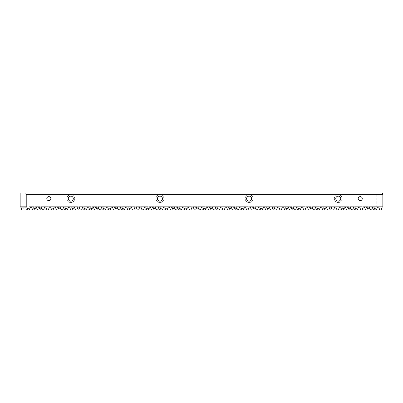 <?xml version="1.0" encoding="UTF-8"?>
<svg xmlns="http://www.w3.org/2000/svg" width="403" height="403" viewBox="0 0 403 403"><rect width="100%" height="100%" fill="white"/><g stroke="black" fill="none" stroke-linecap="round" stroke-linejoin="round"><path stroke-width="0.3" stroke-dasharray="2.02 1.51" d="M382.346 192.941L376.78 192.941L376.78 206.85L376.488 206.85A0.358 0.358 0 0 0 376.155 207.087L375.072 210.059L373.732 210.059L372.649 207.087A0.358 0.358 0 0 0 372.312 206.85L371.732 206.85A0.358 0.358 0 0 0 371.4 207.087L370.317 210.059L368.977 210.059L367.894 207.087A0.358 0.358 0 0 0 367.556 206.85L366.977 206.85A0.358 0.358 0 0 0 366.644 207.087L365.561 210.059L364.221 210.059L363.138 207.087A0.358 0.358 0 0 0 362.806 206.85L362.221 206.85A0.358 0.358 0 0 0 361.889 207.087L360.806 210.059L359.466 210.059L358.383 207.087A0.358 0.358 0 0 0 358.05 206.85L357.466 206.85A0.358 0.358 0 0 0 357.134 207.087L356.05 210.059L354.711 210.059L353.627 207.087A0.358 0.358 0 0 0 353.295 206.85L352.716 206.85A0.358 0.358 0 0 0 352.378 207.087L351.295 210.059L349.955 210.059L348.872 207.087A0.358 0.358 0 0 0 348.54 206.85L347.96 206.85A0.358 0.358 0 0 0 347.623 207.087L346.54 210.059L345.2 210.059L344.117 207.087A0.358 0.358 0 0 0 343.784 206.85L343.205 206.85A0.358 0.358 0 0 0 342.867 207.087L341.784 210.059L340.444 210.059L339.361 207.087A0.358 0.358 0 0 0 339.029 206.85L338.449 206.85A0.358 0.358 0 0 0 338.112 207.087L337.029 210.059L335.689 210.059L334.606 207.087A0.358 0.358 0 0 0 334.273 206.85L333.694 206.85A0.358 0.358 0 0 0 333.357 207.087L332.274 210.059L330.939 210.059L329.856 207.087A0.358 0.358 0 0 0 329.518 206.85L328.939 206.85A0.358 0.358 0 0 0 328.601 207.087L327.518 210.059L326.183 210.059L325.1 207.087A0.358 0.358 0 0 0 324.763 206.85L324.183 206.85A0.358 0.358 0 0 0 323.846 207.087L322.763 210.059L321.428 210.059L320.345 207.087A0.358 0.358 0 0 0 320.007 206.85L319.428 206.85A0.358 0.358 0 0 0 319.09 207.087L318.012 210.059L316.672 210.059L315.589 207.087A0.358 0.358 0 0 0 315.252 206.85L314.672 206.85A0.358 0.358 0 0 0 314.34 207.087L313.257 210.059L311.917 210.059L310.834 207.087A0.358 0.358 0 0 0 310.496 206.85L309.917 206.85A0.358 0.358 0 0 0 309.585 207.087L308.502 210.059L307.162 210.059L306.079 207.087A0.358 0.358 0 0 0 305.741 206.85L305.162 206.85A0.358 0.358 0 0 0 304.829 207.087L303.746 210.059L302.406 210.059L301.323 207.087A0.358 0.358 0 0 0 300.986 206.85L300.406 206.85A0.358 0.358 0 0 0 300.074 207.087L298.991 210.059L297.651 210.059L296.568 207.087A0.358 0.358 0 0 0 296.235 206.85L295.651 206.85A0.358 0.358 0 0 0 295.318 207.087L294.235 210.059L292.895 210.059L291.812 207.087A0.358 0.358 0 0 0 291.48 206.85L290.895 206.85A0.358 0.358 0 0 0 290.563 207.087L289.48 210.059L288.14 210.059L287.057 207.087A0.358 0.358 0 0 0 286.724 206.85L286.145 206.85A0.358 0.358 0 0 0 285.808 207.087L284.725 210.059L283.385 210.059L282.302 207.087A0.358 0.358 0 0 0 281.969 206.85L281.39 206.85A0.358 0.358 0 0 0 281.052 207.087L279.969 210.059L278.629 210.059L277.546 207.087A0.358 0.358 0 0 0 277.214 206.85L276.634 206.85A0.358 0.358 0 0 0 276.297 207.087L275.214 210.059L273.874 210.059L272.791 207.087A0.358 0.358 0 0 0 272.458 206.85L271.879 206.85A0.358 0.358 0 0 0 271.541 207.087L270.458 210.059L269.118 210.059L268.035 207.087A0.358 0.358 0 0 0 267.703 206.85L267.124 206.85A0.358 0.358 0 0 0 266.786 207.087L265.703 210.059L264.363 210.059L263.285 207.087A0.358 0.358 0 0 0 262.947 206.85L262.368 206.85A0.358 0.358 0 0 0 262.031 207.087L260.948 210.059L259.613 210.059L258.53 207.087A0.358 0.358 0 0 0 258.192 206.85L257.613 206.85A0.358 0.358 0 0 0 257.275 207.087L256.192 210.059L254.857 210.059L253.774 207.087A0.358 0.358 0 0 0 253.437 206.85L252.857 206.85A0.358 0.358 0 0 0 252.52 207.087L251.442 210.059L250.102 210.059L249.019 207.087A0.358 0.358 0 0 0 248.681 206.85L248.102 206.85A0.358 0.358 0 0 0 247.769 207.087L246.686 210.059L245.346 210.059L244.263 207.087A0.358 0.358 0 0 0 243.926 206.85L243.347 206.85A0.358 0.358 0 0 0 243.014 207.087L241.931 210.059L240.591 210.059L239.508 207.087A0.358 0.358 0 0 0 239.17 206.85L238.591 206.85A0.358 0.358 0 0 0 238.259 207.087L237.176 210.059L235.836 210.059L234.753 207.087A0.358 0.358 0 0 0 234.415 206.85L233.836 206.85A0.358 0.358 0 0 0 233.503 207.087L232.42 210.059L231.08 210.059L229.997 207.087A0.358 0.358 0 0 0 229.665 206.85L229.08 206.85A0.358 0.358 0 0 0 228.748 207.087L227.665 210.059L226.325 210.059L225.242 207.087A0.358 0.358 0 0 0 224.909 206.85L224.325 206.85A0.358 0.358 0 0 0 223.992 207.087L222.909 210.059L221.569 210.059L220.486 207.087A0.358 0.358 0 0 0 220.154 206.85L219.57 206.85A0.358 0.358 0 0 0 219.237 207.087L218.154 210.059L216.814 210.059L215.731 207.087A0.358 0.358 0 0 0 215.398 206.85L214.819 206.85A0.358 0.358 0 0 0 214.482 207.087L213.399 210.059L212.059 210.059L210.976 207.087A0.358 0.358 0 0 0 210.643 206.85L210.064 206.85A0.358 0.358 0 0 0 209.726 207.087L208.643 210.059L207.303 210.059L206.22 207.087A0.358 0.358 0 0 0 205.888 206.85L205.308 206.85A0.358 0.358 0 0 0 204.971 207.087L203.888 210.059L202.548 210.059L201.465 207.087A0.358 0.358 0 0 0 201.132 206.85L200.553 206.85A0.358 0.358 0 0 0 200.215 207.087L199.132 210.059L197.792 210.059L196.714 207.087A0.358 0.358 0 0 0 196.377 206.85L195.798 206.85A0.358 0.358 0 0 0 195.46 207.087L194.377 210.059L193.042 210.059L191.959 207.087A0.358 0.358 0 0 0 191.621 206.85L191.042 206.85A0.358 0.358 0 0 0 190.705 207.087L189.622 210.059L188.287 210.059L187.204 207.087A0.358 0.358 0 0 0 186.866 206.85L186.287 206.85A0.358 0.358 0 0 0 185.949 207.087L184.871 210.059L183.531 210.059L182.448 207.087A0.358 0.358 0 0 0 182.111 206.85L181.531 206.85A0.358 0.358 0 0 0 181.199 207.087L180.116 210.059L178.776 210.059L177.693 207.087A0.358 0.358 0 0 0 177.355 206.85L176.776 206.85A0.358 0.358 0 0 0 176.443 207.087L175.36 210.059L174.02 210.059L172.937 207.087A0.358 0.358 0 0 0 172.6 206.85L172.021 206.85A0.358 0.358 0 0 0 171.688 207.087L170.605 210.059L169.265 210.059L168.182 207.087A0.358 0.358 0 0 0 167.844 206.85L167.265 206.85A0.358 0.358 0 0 0 166.933 207.087L165.85 210.059L164.51 210.059L163.427 207.087A0.358 0.358 0 0 0 163.089 206.85L162.51 206.85A0.358 0.358 0 0 0 162.177 207.087L161.094 210.059L159.754 210.059L158.671 207.087A0.358 0.358 0 0 0 158.339 206.85L157.754 206.85A0.358 0.358 0 0 0 157.422 207.087L156.339 210.059L154.999 210.059L153.916 207.087A0.358 0.358 0 0 0 153.583 206.85L152.999 206.85A0.358 0.358 0 0 0 152.666 207.087L151.583 210.059L150.243 210.059L149.16 207.087A0.358 0.358 0 0 0 148.828 206.85L148.249 206.85A0.358 0.358 0 0 0 147.911 207.087L146.828 210.059L145.488 210.059L144.405 207.087A0.358 0.358 0 0 0 144.073 206.85L143.493 206.85A0.358 0.358 0 0 0 143.156 207.087L142.073 210.059L140.733 210.059L139.65 207.087A0.358 0.358 0 0 0 139.317 206.85L138.738 206.85A0.358 0.358 0 0 0 138.4 207.087L137.317 210.059L135.977 210.059L134.894 207.087A0.358 0.358 0 0 0 134.562 206.85L133.982 206.85A0.358 0.358 0 0 0 133.645 207.087L132.562 210.059L131.222 210.059L130.139 207.087A0.358 0.358 0 0 0 129.806 206.85L129.227 206.85A0.358 0.358 0 0 0 128.889 207.087L127.806 210.059L126.471 210.059L125.388 207.087A0.358 0.358 0 0 0 125.051 206.85L124.472 206.85A0.358 0.358 0 0 0 124.134 207.087L123.051 210.059L121.716 210.059L120.633 207.087A0.358 0.358 0 0 0 120.296 206.85L119.716 206.85A0.358 0.358 0 0 0 119.379 207.087L118.296 210.059L116.961 210.059L115.878 207.087A0.358 0.358 0 0 0 115.54 206.85L114.961 206.85A0.358 0.358 0 0 0 114.628 207.087L113.545 210.059L112.205 210.059L111.122 207.087A0.358 0.358 0 0 0 110.785 206.85L110.205 206.85A0.358 0.358 0 0 0 109.873 207.087L108.79 210.059L107.45 210.059L106.367 207.087A0.358 0.358 0 0 0 106.029 206.85L105.45 206.85A0.358 0.358 0 0 0 105.118 207.087L104.034 210.059L102.694 210.059L101.611 207.087A0.358 0.358 0 0 0 101.274 206.85L100.695 206.85A0.358 0.358 0 0 0 100.362 207.087L99.279 210.059L97.939 210.059L96.856 207.087A0.358 0.358 0 0 0 96.519 206.85L95.939 206.85A0.358 0.358 0 0 0 95.607 207.087L94.524 210.059L93.184 210.059L92.101 207.087A0.358 0.358 0 0 0 91.768 206.85L91.184 206.85A0.358 0.358 0 0 0 90.851 207.087L89.768 210.059L88.428 210.059L87.345 207.087A0.358 0.358 0 0 0 87.013 206.85L86.428 206.85A0.358 0.358 0 0 0 86.096 207.087L85.013 210.059L83.673 210.059L82.59 207.087A0.358 0.358 0 0 0 82.257 206.85L81.678 206.85A0.358 0.358 0 0 0 81.341 207.087L80.257 210.059L78.917 210.059L77.834 207.087A0.358 0.358 0 0 0 77.502 206.85L76.923 206.85A0.358 0.358 0 0 0 76.585 207.087L75.502 210.059L74.162 210.059L73.079 207.087A0.358 0.358 0 0 0 72.747 206.85L72.167 206.85A0.358 0.358 0 0 0 71.83 207.087L70.747 210.059L69.407 210.059L68.324 207.087A0.358 0.358 0 0 0 67.991 206.85L67.412 206.85A0.358 0.358 0 0 0 67.074 207.087L65.991 210.059L64.651 210.059L63.568 207.087A0.358 0.358 0 0 0 63.236 206.85L62.656 206.85A0.358 0.358 0 0 0 62.319 207.087L61.236 210.059L59.896 210.059L58.818 207.087A0.358 0.358 0 0 0 58.48 206.85L57.901 206.85A0.358 0.358 0 0 0 57.564 207.087L56.48 210.059L55.146 210.059L54.062 207.087A0.358 0.358 0 0 0 53.725 206.85L53.146 206.85A0.358 0.358 0 0 0 52.808 207.087L51.725 210.059L50.39 210.059L49.307 207.087A0.358 0.358 0 0 0 48.97 206.85L48.39 206.85A0.358 0.358 0 0 0 48.053 207.087L46.975 210.059L45.635 210.059L44.552 207.087A0.358 0.358 0 0 0 44.214 206.85L43.635 206.85A0.358 0.358 0 0 0 43.302 207.087L42.219 210.059L40.879 210.059L39.796 207.087A0.358 0.358 0 0 0 39.459 206.85L38.879 206.85A0.358 0.358 0 0 0 38.547 207.087L37.464 210.059L36.124 210.059L35.041 207.087A0.358 0.358 0 0 0 34.703 206.85L34.124 206.85A0.358 0.358 0 0 0 33.792 207.087L32.708 210.059L31.369 210.059L30.285 207.087A0.358 0.358 0 0 0 29.948 206.85L29.369 206.85A0.358 0.358 0 0 0 29.036 207.087L27.953 210.059L26.613 210.059L25.53 207.087A0.358 0.358 0 0 0 25.198 206.85L24.613 206.85A0.358 0.358 0 0 0 24.281 207.087L23.198 210.059L21.858 210.059M20.15 192.941L376.78 192.941M382.85 206.85L376.78 206.85M334.349 198.649A3.924 3.924 0 0 1 338.273 194.725A3.924 3.924 0 0 1 342.192 198.649A3.924 3.924 0 0 1 338.273 202.568A3.924 3.924 0 0 1 334.349 198.649A3.924 3.924 0 0 0 338.273 202.568A3.924 3.924 0 0 0 342.192 198.649A3.924 3.924 0 0 0 338.273 194.725A3.924 3.924 0 0 0 334.349 198.649M335.775 198.649A2.499 2.499 0 0 1 338.273 196.15A2.499 2.499 0 0 1 340.767 198.649A2.499 2.499 0 0 1 338.273 201.142A2.499 2.499 0 0 1 335.775 198.649M245.19 198.649A3.924 3.924 0 0 1 249.114 194.725A3.924 3.924 0 0 1 253.039 198.649A3.924 3.924 0 0 1 249.114 202.568A3.924 3.924 0 0 1 245.19 198.649A3.924 3.924 0 0 0 249.114 202.568A3.924 3.924 0 0 0 253.039 198.649A3.924 3.924 0 0 0 249.114 194.725A3.924 3.924 0 0 0 245.19 198.649M246.616 198.649A2.499 2.499 0 0 1 249.114 196.15A2.499 2.499 0 0 1 251.608 198.649A2.499 2.499 0 0 1 249.114 201.142A2.499 2.499 0 0 1 246.616 198.649M156.032 198.649A3.924 3.924 0 0 1 159.956 194.725A3.924 3.924 0 0 1 163.88 198.649A3.924 3.924 0 0 1 159.956 202.568A3.924 3.924 0 0 1 156.032 198.649A3.924 3.924 0 0 0 159.956 202.568A3.924 3.924 0 0 0 163.88 198.649A3.924 3.924 0 0 0 159.956 194.725A3.924 3.924 0 0 0 156.032 198.649M157.462 198.649A2.499 2.499 0 0 1 159.956 196.15A2.499 2.499 0 0 1 162.454 198.649A2.499 2.499 0 0 1 159.956 201.142A2.499 2.499 0 0 1 157.462 198.649M66.878 198.649A3.924 3.924 0 0 1 70.802 194.725A3.924 3.924 0 0 1 74.721 198.649A3.924 3.924 0 0 1 70.802 202.568A3.924 3.924 0 0 1 66.878 198.649A3.924 3.924 0 0 0 70.802 202.568A3.924 3.924 0 0 0 74.721 198.649A3.924 3.924 0 0 0 70.802 194.725A3.924 3.924 0 0 0 66.878 198.649M68.303 198.649A2.499 2.499 0 0 1 70.802 196.15A2.499 2.499 0 0 1 73.296 198.649A2.499 2.499 0 0 1 70.802 201.142A2.499 2.499 0 0 1 68.303 198.649M358.202 198.649A2.035 2.035 0 0 0 360.232 200.679A2.035 2.035 0 0 0 362.267 198.649A2.035 2.035 0 0 0 360.232 196.614A2.035 2.035 0 0 0 358.202 198.649M46.808 198.649A2.035 2.035 0 0 0 48.839 200.679A2.035 2.035 0 0 0 50.874 198.649A2.035 2.035 0 0 0 48.839 196.614A2.035 2.035 0 0 0 46.808 198.649M378.387 206.85L24.613 206.85M370.317 210.059L373.732 210.059M381.142 210.059L375.072 210.059M365.561 210.059L368.977 210.059M373.631 206.85L373.052 206.85M360.806 210.059L364.221 210.059M368.876 206.85L368.297 206.85M356.05 210.059L359.466 210.059M364.121 206.85L363.541 206.85M351.295 210.059L354.711 210.059M359.365 206.85L358.786 206.85M346.54 210.059L349.955 210.059M354.61 206.85L354.03 206.85M341.784 210.059L345.2 210.059M349.854 206.85L349.275 206.85M337.029 210.059L340.444 210.059M345.099 206.85L344.52 206.85M332.274 210.059L335.689 210.059M340.344 206.85L339.764 206.85M327.518 210.059L330.939 210.059M335.588 206.85L335.009 206.85M322.763 210.059L326.183 210.059M330.833 206.85L330.253 206.85M318.012 210.059L321.428 210.059M326.077 206.85L325.498 206.85M313.257 210.059L316.672 210.059M321.322 206.85L320.743 206.85M308.502 210.059L311.917 210.059M316.572 206.85L315.987 206.85M303.746 210.059L307.162 210.059M311.816 206.85L311.232 206.85M298.991 210.059L302.406 210.059M307.061 206.85L306.481 206.85M294.235 210.059L297.651 210.059M302.305 206.85L301.726 206.85M289.48 210.059L292.895 210.059M297.55 206.85L296.971 206.85M284.725 210.059L288.14 210.059M292.795 206.85L292.215 206.85M279.969 210.059L283.385 210.059M288.039 206.85L287.46 206.85M275.214 210.059L278.629 210.059M283.284 206.85L282.705 206.85M270.458 210.059L273.874 210.059M278.528 206.85L277.949 206.85M265.703 210.059L269.118 210.059M273.773 206.85L273.194 206.85M260.948 210.059L264.363 210.059M269.018 206.85L268.438 206.85M256.192 210.059L259.613 210.059M264.262 206.85L263.683 206.85M251.442 210.059L254.857 210.059M259.507 206.85L258.928 206.85M246.686 210.059L250.102 210.059M254.751 206.85L254.172 206.85M241.931 210.059L245.346 210.059M250.001 206.85L249.417 206.85M237.176 210.059L240.591 210.059M245.246 206.85L244.661 206.85M232.42 210.059L235.836 210.059M240.49 206.85L239.911 206.85M227.665 210.059L231.08 210.059M235.735 206.85L235.156 206.85M222.909 210.059L226.325 210.059M230.979 206.85L230.4 206.85M218.154 210.059L221.569 210.059M226.224 206.85L225.645 206.85M213.399 210.059L216.814 210.059M221.469 206.85L220.889 206.85M208.643 210.059L212.059 210.059M216.713 206.85L216.134 206.85M203.888 210.059L207.303 210.059M211.958 206.85L211.379 206.85M199.132 210.059L202.548 210.059M207.202 206.85L206.623 206.85M194.377 210.059L197.792 210.059M202.447 206.85L201.868 206.85M189.622 210.059L193.042 210.059M197.692 206.85L197.112 206.85M184.871 210.059L188.287 210.059M192.936 206.85L192.357 206.85M180.116 210.059L183.531 210.059M188.181 206.85L187.602 206.85M175.36 210.059L178.776 210.059M183.43 206.85L182.846 206.85M170.605 210.059L174.02 210.059M178.675 206.85L178.091 206.85M165.85 210.059L169.265 210.059M173.92 206.85L173.335 206.85M161.094 210.059L164.51 210.059M169.164 206.85L168.585 206.85M156.339 210.059L159.754 210.059M164.409 206.85L163.83 206.85M151.583 210.059L154.999 210.059M159.653 206.85L159.074 206.85M146.828 210.059L150.243 210.059M154.898 206.85L154.319 206.85M142.073 210.059L145.488 210.059M150.143 206.85L149.563 206.85M137.317 210.059L140.733 210.059M145.387 206.85L144.808 206.85M132.562 210.059L135.977 210.059M140.632 206.85L140.053 206.85M127.806 210.059L131.222 210.059M135.876 206.85L135.297 206.85M123.051 210.059L126.471 210.059M131.121 206.85L130.542 206.85M118.296 210.059L121.716 210.059M126.366 206.85L125.786 206.85M113.545 210.059L116.961 210.059M121.61 206.85L121.031 206.85M108.79 210.059L112.205 210.059M116.855 206.85L116.276 206.85M104.034 210.059L107.45 210.059M112.105 206.85L111.52 206.85M99.279 210.059L102.694 210.059M107.349 206.85L106.765 206.85M94.524 210.059L97.939 210.059M102.594 206.85L102.014 206.85M89.768 210.059L93.184 210.059M97.838 206.85L97.259 206.85M85.013 210.059L88.428 210.059M93.083 206.85L92.504 206.85M80.257 210.059L83.673 210.059M88.328 206.85L87.748 206.85M75.502 210.059L78.917 210.059M83.572 206.85L82.993 206.85M70.747 210.059L74.162 210.059M78.817 206.85L78.237 206.85M65.991 210.059L69.407 210.059M74.061 206.85L73.482 206.85M61.236 210.059L64.651 210.059M69.306 206.85L68.727 206.85M56.48 210.059L59.896 210.059M64.551 206.85L63.971 206.85M51.725 210.059L55.146 210.059M59.795 206.85L59.216 206.85M46.975 210.059L50.39 210.059M55.04 206.85L54.46 206.85M42.219 210.059L45.635 210.059M50.284 206.85L49.705 206.85M37.464 210.059L40.879 210.059M45.534 206.85L44.95 206.85M32.708 210.059L36.124 210.059M40.779 206.85L40.194 206.85M27.953 210.059L31.369 210.059M36.023 206.85L35.444 206.85M30.688 206.85L25.198 206.85M23.198 210.059L26.613 210.059M26.512 206.85L20.15 206.85M371.4 207.087L372.649 207.087M382.225 207.087L376.155 207.087M366.644 207.087L367.894 207.087M361.889 207.087L363.138 207.087M357.134 207.087L358.383 207.087M352.378 207.087L353.627 207.087M347.623 207.087L348.872 207.087M342.867 207.087L344.117 207.087M338.112 207.087L339.361 207.087M333.357 207.087L334.606 207.087M328.601 207.087L329.856 207.087M323.846 207.087L325.1 207.087M319.09 207.087L320.345 207.087M314.34 207.087L315.589 207.087M309.585 207.087L310.834 207.087M304.829 207.087L306.079 207.087M300.074 207.087L301.323 207.087M295.318 207.087L296.568 207.087M290.563 207.087L291.812 207.087M285.808 207.087L287.057 207.087M281.052 207.087L282.302 207.087M276.297 207.087L277.546 207.087M271.541 207.087L272.791 207.087M266.786 207.087L268.035 207.087M262.031 207.087L263.285 207.087M257.275 207.087L258.53 207.087M252.52 207.087L253.774 207.087M247.769 207.087L249.019 207.087M243.014 207.087L244.263 207.087M238.259 207.087L239.508 207.087M233.503 207.087L234.753 207.087M228.748 207.087L229.997 207.087M223.992 207.087L225.242 207.087M219.237 207.087L220.486 207.087M214.482 207.087L215.731 207.087M209.726 207.087L210.976 207.087M204.971 207.087L206.22 207.087M200.215 207.087L201.465 207.087M195.46 207.087L196.714 207.087M190.705 207.087L191.959 207.087M185.949 207.087L187.204 207.087M181.199 207.087L182.448 207.087M176.443 207.087L177.693 207.087M171.688 207.087L172.937 207.087M166.933 207.087L168.182 207.087M162.177 207.087L163.427 207.087M157.422 207.087L158.671 207.087M152.666 207.087L153.916 207.087M147.911 207.087L149.16 207.087M143.156 207.087L144.405 207.087M138.4 207.087L139.65 207.087M133.645 207.087L134.894 207.087M128.889 207.087L130.139 207.087M124.134 207.087L125.388 207.087M119.379 207.087L120.633 207.087M114.628 207.087L115.878 207.087M109.873 207.087L111.122 207.087M105.118 207.087L106.367 207.087M100.362 207.087L101.611 207.087M95.607 207.087L96.856 207.087M90.851 207.087L92.101 207.087M86.096 207.087L87.345 207.087M81.341 207.087L82.59 207.087M76.585 207.087L77.834 207.087M71.83 207.087L73.079 207.087M67.074 207.087L68.324 207.087M62.319 207.087L63.568 207.087M57.564 207.087L58.818 207.087M52.808 207.087L54.062 207.087M48.053 207.087L49.307 207.087M43.302 207.087L44.552 207.087M38.547 207.087L39.796 207.087M33.792 207.087L35.041 207.087M29.036 207.087L30.285 207.087M24.281 207.087L25.53 207.087"/><path stroke-width="0.6" d="M25.716 192.941L26.22 194.367L382.85 194.367L382.346 192.941L20.15 192.941L20.15 206.85L26.512 206.85A0.358 0.358 0 0 1 26.845 207.087L27.928 210.059L21.858 210.059L20.775 207.087A0.358 0.358 0 0 0 20.442 206.85M382.558 206.85L378.387 206.85A0.358 0.358 0 0 1 378.719 207.087L379.802 210.059L381.142 210.059L382.225 207.087A0.358 0.358 0 0 1 382.558 206.85L382.85 206.85L382.85 194.367M340.767 198.649A2.499 2.499 0 0 1 338.273 201.142A2.499 2.499 0 0 1 335.775 198.649A2.499 2.499 0 0 1 338.273 196.15A2.499 2.499 0 0 1 340.767 198.649M251.608 198.649A2.499 2.499 0 0 1 249.114 201.142A2.499 2.499 0 0 1 246.616 198.649A2.499 2.499 0 0 1 249.114 196.15A2.499 2.499 0 0 1 251.608 198.649M162.454 198.649A2.499 2.499 0 0 1 159.956 201.142A2.499 2.499 0 0 1 157.462 198.649A2.499 2.499 0 0 1 159.956 196.15A2.499 2.499 0 0 1 162.454 198.649M73.296 198.649A2.499 2.499 0 0 1 70.802 201.142A2.499 2.499 0 0 1 68.303 198.649A2.499 2.499 0 0 1 70.802 196.15A2.499 2.499 0 0 1 73.296 198.649M362.267 198.649A2.035 2.035 0 0 1 360.232 200.679A2.035 2.035 0 0 1 358.202 198.649A2.035 2.035 0 0 1 360.232 196.614A2.035 2.035 0 0 1 362.267 198.649M50.874 198.649A2.035 2.035 0 0 1 48.839 200.679A2.035 2.035 0 0 1 46.808 198.649A2.035 2.035 0 0 1 48.839 196.614A2.035 2.035 0 0 1 50.874 198.649M379.802 210.059L376.387 210.059L377.47 207.087A0.358 0.358 0 0 1 377.802 206.85L376.488 206.85M377.802 206.85L372.312 206.85M366.876 210.059L367.959 207.087A0.358 0.358 0 0 1 368.297 206.85L364.121 206.85A0.358 0.358 0 0 1 364.453 207.087L365.536 210.059L370.292 210.059L369.208 207.087A0.358 0.358 0 0 0 368.876 206.85L373.631 206.85A0.358 0.358 0 0 1 373.964 207.087L375.047 210.059L371.631 210.059L372.715 207.087A0.358 0.358 0 0 1 373.052 206.85L371.732 206.85M366.977 206.85L367.556 206.85M375.047 210.059L376.387 210.059M365.536 210.059L362.121 210.059L363.204 207.087A0.358 0.358 0 0 1 363.541 206.85L362.806 206.85M370.292 210.059L371.631 210.059M362.221 206.85L358.05 206.85M352.61 210.059L353.693 207.087A0.358 0.358 0 0 1 354.03 206.85L349.854 206.85A0.358 0.358 0 0 1 350.192 207.087L351.275 210.059L356.025 210.059L354.947 207.087A0.358 0.358 0 0 0 354.61 206.85L359.365 206.85A0.358 0.358 0 0 1 359.698 207.087L360.781 210.059L357.365 210.059L358.448 207.087A0.358 0.358 0 0 1 358.786 206.85L357.466 206.85M352.716 206.85L353.295 206.85M360.781 210.059L362.121 210.059M351.275 210.059L347.854 210.059L348.938 207.087A0.358 0.358 0 0 1 349.275 206.85L348.54 206.85M356.025 210.059L357.365 210.059M347.96 206.85L343.784 206.85M338.349 210.059L339.432 207.087A0.358 0.358 0 0 1 339.764 206.85L335.588 206.85A0.358 0.358 0 0 1 335.926 207.087L337.009 210.059L341.764 210.059L340.681 207.087A0.358 0.358 0 0 0 340.344 206.85L345.099 206.85A0.358 0.358 0 0 1 345.436 207.087L346.52 210.059L343.104 210.059L344.182 207.087A0.358 0.358 0 0 1 344.52 206.85L343.205 206.85M338.449 206.85L339.029 206.85M346.52 210.059L347.854 210.059M337.009 210.059L333.593 210.059L334.676 207.087A0.358 0.358 0 0 1 335.009 206.85L334.273 206.85M341.764 210.059L343.104 210.059M333.694 206.85L329.518 206.85M324.083 210.059L325.166 207.087A0.358 0.358 0 0 1 325.498 206.85L321.322 206.85A0.358 0.358 0 0 1 321.659 207.087L322.743 210.059L327.498 210.059L326.415 207.087A0.358 0.358 0 0 0 326.077 206.85L330.833 206.85A0.358 0.358 0 0 1 331.17 207.087L332.253 210.059L328.838 210.059L329.921 207.087A0.358 0.358 0 0 1 330.253 206.85L328.939 206.85M324.183 206.85L324.763 206.85M332.253 210.059L333.593 210.059M322.743 210.059L319.327 210.059L320.41 207.087A0.358 0.358 0 0 1 320.743 206.85L320.007 206.85M327.498 210.059L328.838 210.059M319.428 206.85L315.252 206.85M309.816 210.059L310.899 207.087A0.358 0.358 0 0 1 311.232 206.85L307.061 206.85A0.358 0.358 0 0 1 307.393 207.087L308.476 210.059L313.232 210.059L312.149 207.087A0.358 0.358 0 0 0 311.816 206.85L316.572 206.85A0.358 0.358 0 0 1 316.904 207.087L317.987 210.059L314.572 210.059L315.655 207.087A0.358 0.358 0 0 1 315.987 206.85L314.672 206.85M309.917 206.85L310.496 206.85M317.987 210.059L319.327 210.059M308.476 210.059L305.061 210.059L306.144 207.087A0.358 0.358 0 0 1 306.481 206.85L305.741 206.85M313.232 210.059L314.572 210.059M305.162 206.85L300.986 206.85M295.55 210.059L296.633 207.087A0.358 0.358 0 0 1 296.971 206.85L292.795 206.85A0.358 0.358 0 0 1 293.127 207.087L294.21 210.059L298.966 210.059L297.882 207.087A0.358 0.358 0 0 0 297.55 206.85L302.305 206.85A0.358 0.358 0 0 1 302.638 207.087L303.721 210.059L300.306 210.059L301.389 207.087A0.358 0.358 0 0 1 301.726 206.85L300.406 206.85M295.651 206.85L296.235 206.85M303.721 210.059L305.061 210.059M294.21 210.059L290.795 210.059L291.878 207.087A0.358 0.358 0 0 1 292.215 206.85L291.48 206.85M298.966 210.059L300.306 210.059M290.895 206.85L286.724 206.85M281.284 210.059L282.367 207.087A0.358 0.358 0 0 1 282.705 206.85L278.528 206.85A0.358 0.358 0 0 1 278.866 207.087L279.949 210.059L284.704 210.059L283.621 207.087A0.358 0.358 0 0 0 283.284 206.85L288.039 206.85A0.358 0.358 0 0 1 288.372 207.087L289.455 210.059L286.039 210.059L287.122 207.087A0.358 0.358 0 0 1 287.46 206.85L286.145 206.85M281.39 206.85L281.969 206.85M289.455 210.059L290.795 210.059M279.949 210.059L276.529 210.059L277.612 207.087A0.358 0.358 0 0 1 277.949 206.85L277.214 206.85M284.704 210.059L286.039 210.059M276.634 206.85L272.458 206.85M267.023 210.059L268.106 207.087A0.358 0.358 0 0 1 268.438 206.85L264.262 206.85A0.358 0.358 0 0 1 264.6 207.087L265.683 210.059L270.438 210.059L269.355 207.087A0.358 0.358 0 0 0 269.018 206.85L273.773 206.85A0.358 0.358 0 0 1 274.111 207.087L275.194 210.059L271.778 210.059L272.861 207.087A0.358 0.358 0 0 1 273.194 206.85L271.879 206.85M267.124 206.85L267.703 206.85M275.194 210.059L276.529 210.059M265.683 210.059L262.267 210.059L263.35 207.087A0.358 0.358 0 0 1 263.683 206.85L262.947 206.85M270.438 210.059L271.778 210.059M262.368 206.85L258.192 206.85M252.757 210.059L253.84 207.087A0.358 0.358 0 0 1 254.172 206.85L250.001 206.85A0.358 0.358 0 0 1 250.334 207.087L251.417 210.059L256.172 210.059L255.089 207.087A0.358 0.358 0 0 0 254.751 206.85L259.507 206.85A0.358 0.358 0 0 1 259.844 207.087L260.927 210.059L257.512 210.059L258.595 207.087A0.358 0.358 0 0 1 258.928 206.85L257.613 206.85M252.857 206.85L253.437 206.85M260.927 210.059L262.267 210.059M251.417 210.059L248.001 210.059L249.084 207.087A0.358 0.358 0 0 1 249.417 206.85L248.681 206.85M256.172 210.059L257.512 210.059M248.102 206.85L243.926 206.85M238.49 210.059L239.573 207.087A0.358 0.358 0 0 1 239.911 206.85L235.735 206.85A0.358 0.358 0 0 1 236.067 207.087L237.15 210.059L241.906 210.059L240.823 207.087A0.358 0.358 0 0 0 240.49 206.85L245.246 206.85A0.358 0.358 0 0 1 245.578 207.087L246.661 210.059L243.246 210.059L244.329 207.087A0.358 0.358 0 0 1 244.661 206.85L243.347 206.85M238.591 206.85L239.17 206.85M246.661 210.059L248.001 210.059M237.15 210.059L233.735 210.059L234.818 207.087A0.358 0.358 0 0 1 235.156 206.85L234.415 206.85M241.906 210.059L243.246 210.059M233.836 206.85L229.665 206.85M224.224 210.059L225.307 207.087A0.358 0.358 0 0 1 225.645 206.85L221.469 206.85A0.358 0.358 0 0 1 221.801 207.087L222.884 210.059L227.64 210.059L226.557 207.087A0.358 0.358 0 0 0 226.224 206.85L230.979 206.85A0.358 0.358 0 0 1 231.312 207.087L232.395 210.059L228.98 210.059L230.063 207.087A0.358 0.358 0 0 1 230.4 206.85L229.08 206.85M224.325 206.85L224.909 206.85M232.395 210.059L233.735 210.059M222.884 210.059L219.469 210.059L220.552 207.087A0.358 0.358 0 0 1 220.889 206.85L220.154 206.85M227.64 210.059L228.98 210.059M219.57 206.85L215.398 206.85M209.958 210.059L211.041 207.087A0.358 0.358 0 0 1 211.379 206.85L207.202 206.85A0.358 0.358 0 0 1 207.54 207.087L208.623 210.059L213.378 210.059L212.295 207.087A0.358 0.358 0 0 0 211.958 206.85L216.713 206.85A0.358 0.358 0 0 1 217.051 207.087L218.129 210.059L214.713 210.059L215.796 207.087A0.358 0.358 0 0 1 216.134 206.85L214.819 206.85M210.064 206.85L210.643 206.85M218.129 210.059L219.469 210.059M208.623 210.059L205.208 210.059L206.286 207.087A0.358 0.358 0 0 1 206.623 206.85L205.888 206.85M213.378 210.059L214.713 210.059M205.308 206.85L201.132 206.85M195.697 210.059L196.78 207.087A0.358 0.358 0 0 1 197.112 206.85L192.936 206.85A0.358 0.358 0 0 1 193.274 207.087L194.357 210.059L199.112 210.059L198.029 207.087A0.358 0.358 0 0 0 197.692 206.85L202.447 206.85A0.358 0.358 0 0 1 202.785 207.087L203.868 210.059L200.452 210.059L201.535 207.087A0.358 0.358 0 0 1 201.868 206.85L200.553 206.85M195.798 206.85L196.377 206.85M203.868 210.059L205.208 210.059M194.357 210.059L190.941 210.059L192.024 207.087A0.358 0.358 0 0 1 192.357 206.85L191.621 206.85M199.112 210.059L200.452 210.059M191.042 206.85L186.866 206.85M181.431 210.059L182.514 207.087A0.358 0.358 0 0 1 182.846 206.85L178.675 206.85A0.358 0.358 0 0 1 179.008 207.087L180.091 210.059L184.846 210.059L183.763 207.087A0.358 0.358 0 0 0 183.43 206.85L188.181 206.85A0.358 0.358 0 0 1 188.518 207.087L189.601 210.059L186.186 210.059L187.269 207.087A0.358 0.358 0 0 1 187.602 206.85L186.287 206.85M181.531 206.85L182.111 206.85M189.601 210.059L190.941 210.059M180.091 210.059L176.675 210.059L177.758 207.087A0.358 0.358 0 0 1 178.091 206.85L177.355 206.85M184.846 210.059L186.186 210.059M176.776 206.85L172.6 206.85M167.164 210.059L168.247 207.087A0.358 0.358 0 0 1 168.585 206.85L164.409 206.85A0.358 0.358 0 0 1 164.741 207.087L165.824 210.059L170.58 210.059L169.497 207.087A0.358 0.358 0 0 0 169.164 206.85L173.92 206.85A0.358 0.358 0 0 1 174.252 207.087L175.335 210.059L171.92 210.059L173.003 207.087A0.358 0.358 0 0 1 173.335 206.85L172.021 206.85M167.265 206.85L167.844 206.85M175.335 210.059L176.675 210.059M165.824 210.059L162.409 210.059L163.492 207.087A0.358 0.358 0 0 1 163.83 206.85L163.089 206.85M170.58 210.059L171.92 210.059M162.51 206.85L158.339 206.85M152.898 210.059L153.981 207.087A0.358 0.358 0 0 1 154.319 206.85L150.143 206.85A0.358 0.358 0 0 1 150.48 207.087L151.558 210.059L156.314 210.059L155.231 207.087A0.358 0.358 0 0 0 154.898 206.85L159.653 206.85A0.358 0.358 0 0 1 159.986 207.087L161.069 210.059L157.654 210.059L158.737 207.087A0.358 0.358 0 0 1 159.074 206.85L157.754 206.85M152.999 206.85L153.583 206.85M161.069 210.059L162.409 210.059M151.558 210.059L148.143 210.059L149.226 207.087A0.358 0.358 0 0 1 149.563 206.85L148.828 206.85M156.314 210.059L157.654 210.059M148.249 206.85L144.073 206.85M138.637 210.059L139.715 207.087A0.358 0.358 0 0 1 140.053 206.85L135.876 206.85A0.358 0.358 0 0 1 136.214 207.087L137.297 210.059L142.052 210.059L140.969 207.087A0.358 0.358 0 0 0 140.632 206.85L145.387 206.85A0.358 0.358 0 0 1 145.725 207.087L146.808 210.059L143.387 210.059L144.47 207.087A0.358 0.358 0 0 1 144.808 206.85L143.493 206.85M138.738 206.85L139.317 206.85M146.808 210.059L148.143 210.059M137.297 210.059L133.882 210.059L134.965 207.087A0.358 0.358 0 0 1 135.297 206.85L134.562 206.85M142.052 210.059L143.387 210.059M133.982 206.85L129.806 206.85M124.371 210.059L125.454 207.087A0.358 0.358 0 0 1 125.786 206.85L121.61 206.85A0.358 0.358 0 0 1 121.948 207.087L123.031 210.059L127.786 210.059L126.703 207.087A0.358 0.358 0 0 0 126.366 206.85L131.121 206.85A0.358 0.358 0 0 1 131.459 207.087L132.542 210.059L129.126 210.059L130.209 207.087A0.358 0.358 0 0 1 130.542 206.85L129.227 206.85M124.472 206.85L125.051 206.85M132.542 210.059L133.882 210.059M123.031 210.059L119.615 210.059L120.699 207.087A0.358 0.358 0 0 1 121.031 206.85L120.296 206.85M127.786 210.059L129.126 210.059M119.716 206.85L115.54 206.85M110.105 210.059L111.188 207.087A0.358 0.358 0 0 1 111.52 206.85L107.349 206.85A0.358 0.358 0 0 1 107.682 207.087L108.765 210.059L113.52 210.059L112.437 207.087A0.358 0.358 0 0 0 112.105 206.85L116.855 206.85A0.358 0.358 0 0 1 117.192 207.087L118.275 210.059L114.86 210.059L115.943 207.087A0.358 0.358 0 0 1 116.276 206.85L114.961 206.85M110.205 206.85L110.785 206.85M118.275 210.059L119.615 210.059M108.765 210.059L105.349 210.059L106.432 207.087A0.358 0.358 0 0 1 106.765 206.85L106.029 206.85M113.52 210.059L114.86 210.059M105.45 206.85L101.274 206.85M95.838 210.059L96.922 207.087A0.358 0.358 0 0 1 97.259 206.85L93.083 206.85A0.358 0.358 0 0 1 93.415 207.087L94.498 210.059L99.254 210.059L98.171 207.087A0.358 0.358 0 0 0 97.838 206.85L102.594 206.85A0.358 0.358 0 0 1 102.926 207.087L104.009 210.059L100.594 210.059L101.677 207.087A0.358 0.358 0 0 1 102.014 206.85L100.695 206.85M95.939 206.85L96.519 206.85M104.009 210.059L105.349 210.059M94.498 210.059L91.083 210.059L92.166 207.087A0.358 0.358 0 0 1 92.504 206.85L91.768 206.85M99.254 210.059L100.594 210.059M91.184 206.85L87.013 206.85M81.572 210.059L82.655 207.087A0.358 0.358 0 0 1 82.993 206.85L78.817 206.85A0.358 0.358 0 0 1 79.154 207.087L80.237 210.059L84.988 210.059L83.91 207.087A0.358 0.358 0 0 0 83.572 206.85L88.328 206.85A0.358 0.358 0 0 1 88.66 207.087L89.743 210.059L86.328 210.059L87.411 207.087A0.358 0.358 0 0 1 87.748 206.85L86.428 206.85M81.678 206.85L82.257 206.85M89.743 210.059L91.083 210.059M80.237 210.059L76.817 210.059L77.9 207.087A0.358 0.358 0 0 1 78.237 206.85L77.502 206.85M84.988 210.059L86.328 210.059M76.923 206.85L72.747 206.85M67.311 210.059L68.394 207.087A0.358 0.358 0 0 1 68.727 206.85L64.551 206.85A0.358 0.358 0 0 1 64.888 207.087L65.971 210.059L70.727 210.059L69.643 207.087A0.358 0.358 0 0 0 69.306 206.85L74.061 206.85A0.358 0.358 0 0 1 74.399 207.087L75.482 210.059L72.061 210.059L73.144 207.087A0.358 0.358 0 0 1 73.482 206.85L72.167 206.85M67.412 206.85L67.991 206.85M75.482 210.059L76.817 210.059M65.971 210.059L62.556 210.059L63.639 207.087A0.358 0.358 0 0 1 63.971 206.85L63.236 206.85M70.727 210.059L72.061 210.059M62.656 206.85L58.48 206.85M53.045 210.059L54.128 207.087A0.358 0.358 0 0 1 54.46 206.85L50.284 206.85A0.358 0.358 0 0 1 50.622 207.087L51.705 210.059L56.46 210.059L55.377 207.087A0.358 0.358 0 0 0 55.04 206.85L59.795 206.85A0.358 0.358 0 0 1 60.133 207.087L61.216 210.059L57.8 210.059L58.883 207.087A0.358 0.358 0 0 1 59.216 206.85L57.901 206.85M53.146 206.85L53.725 206.85M61.216 210.059L62.556 210.059M51.705 210.059L48.289 210.059L49.373 207.087A0.358 0.358 0 0 1 49.705 206.85L48.97 206.85M56.46 210.059L57.8 210.059M48.39 206.85L44.214 206.85M38.779 210.059L39.862 207.087A0.358 0.358 0 0 1 40.194 206.85L36.023 206.85A0.358 0.358 0 0 1 36.356 207.087L37.439 210.059L42.194 210.059L41.111 207.087A0.358 0.358 0 0 0 40.779 206.85L45.534 206.85A0.358 0.358 0 0 1 45.866 207.087L46.95 210.059L43.534 210.059L44.617 207.087A0.358 0.358 0 0 1 44.95 206.85L43.635 206.85M38.879 206.85L39.459 206.85M46.95 210.059L48.289 210.059M37.439 210.059L34.023 210.059L35.106 207.087A0.358 0.358 0 0 1 35.444 206.85L34.703 206.85M42.194 210.059L43.534 210.059M34.124 206.85L31.268 206.85A0.358 0.358 0 0 1 31.6 207.087L32.683 210.059L29.268 210.059L30.351 207.087A0.358 0.358 0 0 1 30.688 206.85L29.948 206.85M32.683 210.059L34.023 210.059M31.268 206.85L29.369 206.85M27.928 210.059L29.268 210.059M26.22 194.367L26.22 206.85M378.719 207.087L377.47 207.087M373.964 207.087L372.715 207.087M369.208 207.087L367.959 207.087M364.453 207.087L363.204 207.087M359.698 207.087L358.448 207.087M354.947 207.087L353.693 207.087M350.192 207.087L348.938 207.087M345.436 207.087L344.182 207.087M340.681 207.087L339.432 207.087M335.926 207.087L334.676 207.087M331.17 207.087L329.921 207.087M326.415 207.087L325.166 207.087M321.659 207.087L320.41 207.087M316.904 207.087L315.655 207.087M312.149 207.087L310.899 207.087M307.393 207.087L306.144 207.087M302.638 207.087L301.389 207.087M297.882 207.087L296.633 207.087M293.127 207.087L291.878 207.087M288.372 207.087L287.122 207.087M283.621 207.087L282.367 207.087M278.866 207.087L277.612 207.087M274.111 207.087L272.861 207.087M269.355 207.087L268.106 207.087M264.6 207.087L263.35 207.087M259.844 207.087L258.595 207.087M255.089 207.087L253.84 207.087M250.334 207.087L249.084 207.087M245.578 207.087L244.329 207.087M240.823 207.087L239.573 207.087M236.067 207.087L234.818 207.087M231.312 207.087L230.063 207.087M226.557 207.087L225.307 207.087M221.801 207.087L220.552 207.087M217.051 207.087L215.796 207.087M212.295 207.087L211.041 207.087M207.54 207.087L206.286 207.087M202.785 207.087L201.535 207.087M198.029 207.087L196.78 207.087M193.274 207.087L192.024 207.087M188.518 207.087L187.269 207.087M183.763 207.087L182.514 207.087M179.008 207.087L177.758 207.087M174.252 207.087L173.003 207.087M169.497 207.087L168.247 207.087M164.741 207.087L163.492 207.087M159.986 207.087L158.737 207.087M155.231 207.087L153.981 207.087M150.48 207.087L149.226 207.087M145.725 207.087L144.47 207.087M140.969 207.087L139.715 207.087M136.214 207.087L134.965 207.087M131.459 207.087L130.209 207.087M126.703 207.087L125.454 207.087M121.948 207.087L120.699 207.087M117.192 207.087L115.943 207.087M112.437 207.087L111.188 207.087M107.682 207.087L106.432 207.087M102.926 207.087L101.677 207.087M98.171 207.087L96.922 207.087M93.415 207.087L92.166 207.087M88.66 207.087L87.411 207.087M83.91 207.087L82.655 207.087M79.154 207.087L77.9 207.087M74.399 207.087L73.144 207.087M69.643 207.087L68.394 207.087M64.888 207.087L63.639 207.087M60.133 207.087L58.883 207.087M55.377 207.087L54.128 207.087M50.622 207.087L49.373 207.087M45.866 207.087L44.617 207.087M41.111 207.087L39.862 207.087M36.356 207.087L35.106 207.087M31.6 207.087L30.351 207.087M26.845 207.087L20.775 207.087"/></g></svg>
